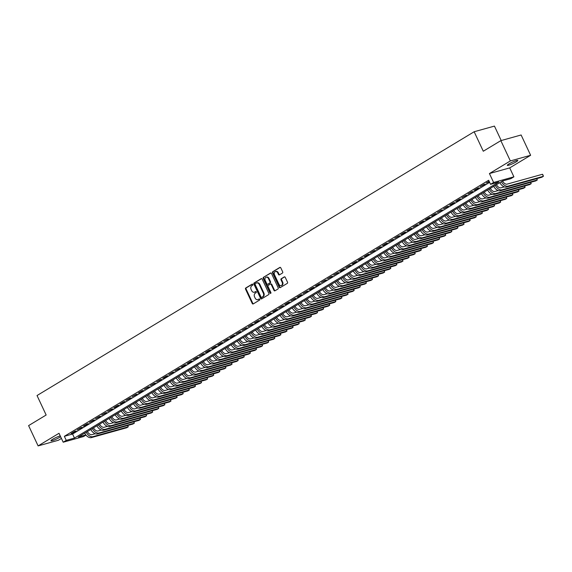 <?xml version="1.0" encoding="UTF-8"?>
<svg xmlns="http://www.w3.org/2000/svg" width="572" height="572" viewBox="0 0 572 572"><rect width="100%" height="100%" fill="white"/><g stroke="black" fill="none" stroke-linecap="round" stroke-linejoin="round"><path stroke-width="0.86" d="M252.81 284.448A0.622 0.486 -105.6 0 0 252.13 284.141L245.76 287.988A0.887 0.686 -105.6 0 0 245.538 289.146L252.252 303.489A0.887 0.686 -105.6 0 0 253.224 303.925L259.595 300.078A0.622 0.486 -105.6 0 0 259.073 298.963L258.251 299.463A2.839 2.209 -105.6 0 1 257.815 299.649A2.839 2.209 -105.6 0 1 255.133 298.069L254.576 296.875A2.839 2.209 -105.6 0 1 255.298 293.164L256.12 292.671A0.622 0.486 -105.6 0 0 255.598 291.556L254.776 292.049A2.839 2.209 -105.6 0 1 254.347 292.235A2.839 2.209 -105.6 0 1 251.666 290.662L251.108 289.461A2.839 2.209 -105.6 0 1 251.83 285.757L252.652 285.256A0.622 0.486 -105.6 0 0 252.81 284.448M509.037 163.871A5.791 0.772 154.9 0 0 507.307 165.351A5.791 0.772 154.9 0 0 510.56 164.593A5.791 0.772 154.9 0 0 516.058 161.919A5.791 0.772 154.9 0 0 517.789 160.439A5.791 0.772 154.9 0 0 514.535 161.197A5.791 0.772 154.9 0 0 509.037 163.871M60.239 435.893A5.791 0.772 154.9 0 0 52.674 439.267A5.791 0.772 154.9 0 0 50.944 440.74A5.791 0.772 154.9 0 0 54.197 439.982A5.791 0.772 154.9 0 0 59.695 437.308A5.791 0.772 154.9 0 0 60.618 436.708M282.461 273.044A0.887 0.686 -105.6 0 0 282.69 271.886L280.802 267.86A0.887 0.686 -105.6 0 0 279.83 267.424L272.758 271.693A0.887 0.686 -105.6 0 0 272.537 272.851L279.25 287.194A0.887 0.686 -105.6 0 0 280.223 287.63L287.294 283.362A0.887 0.686 -105.6 0 0 287.523 282.203L285.242 277.341A0.887 0.686 -105.6 0 0 284.27 276.912L281.245 278.736A0.887 0.686 -105.6 0 0 281.016 279.894L282.146 282.303A2.374 1.845 -105.6 0 1 281.181 285.557A2.374 1.845 -105.6 0 1 278.943 284.241L274.517 274.796A2.374 1.845 -105.6 0 1 275.482 271.543A2.374 1.845 -105.6 0 1 277.727 272.865L278.464 274.438A0.887 0.686 -105.6 0 0 279.436 274.875L282.461 273.044M500.836 140.64L521.121 134.985L530.63 155.284L510.346 160.932L500.836 140.64L483.283 151.23L474.159 131.746L37.03 395.538L46.153 415.015L28.6 425.611L38.109 445.903L59.016 433.283L63.199 442.213L66.252 440.368L64.35 436.314L488.66 180.259L490.561 184.32L493.615 182.475L513.899 176.827L510.846 178.671L502.624 180.959L78.314 437.008L85.843 434.913M510.346 160.932L489.432 173.552L493.615 182.475M262.169 279.107A0.887 0.686 -105.6 0 0 261.197 278.671L254.125 282.94A0.887 0.686 -105.6 0 0 253.897 284.098L260.618 298.441A0.887 0.686 -105.6 0 0 261.59 298.877L268.661 294.609A0.887 0.686 -105.6 0 0 268.883 293.45L262.169 279.107M263.442 277.32L270.513 273.051A0.887 0.686 -105.6 0 1 271.486 273.488L278.199 287.83A0.887 0.686 -105.6 0 1 277.978 288.989L274.953 290.812A0.887 0.686 -105.6 0 1 273.981 290.376L271.257 284.563A0.887 0.686 -105.6 0 0 270.277 284.127L268.275 285.335A0.887 0.686 -105.6 0 0 268.046 286.493L270.885 292.549A0.622 0.486 -105.6 0 1 270.041 293.057L263.213 278.478A0.887 0.686 -105.6 0 1 263.442 277.32L270.913 272.987M38.109 445.903L58.394 440.254L61.426 438.424M74.739 431.338L71.071 433.547L72.444 433.168L76.105 430.952L74.739 431.338M80.838 427.656L77.177 429.865L82.211 427.27L80.838 427.656M86.944 423.966L83.283 426.176L84.656 425.797L88.317 423.587L86.944 423.966M93.05 420.284L89.389 422.493L94.423 419.905L93.05 420.284M99.156 416.602L95.495 418.811L100.529 416.216L99.156 416.602M105.262 412.912L101.601 415.129L106.635 412.534L105.262 412.912M111.368 409.23L107.7 411.44L112.741 408.851L111.368 409.23M117.475 405.548L113.807 407.757L115.179 407.378L118.84 405.162L117.475 405.548M123.581 401.866L119.913 404.075L121.285 403.689L124.946 401.48L123.581 401.866M129.68 398.176L126.019 400.386L131.052 397.797L129.68 398.176M135.786 394.494L132.125 396.703L137.158 394.115L135.786 394.494M141.892 390.812L138.231 393.021L139.604 392.642L143.265 390.426L141.892 390.812M147.998 387.13L144.337 389.339L149.371 386.743L147.998 387.13M154.104 383.44L150.443 385.65L155.477 383.061L154.104 383.44M160.21 379.758L156.542 381.967L161.583 379.379L160.21 379.758M166.316 376.076L162.648 378.285L164.021 377.899L167.682 375.69L166.316 376.076M172.422 372.386L168.754 374.603L173.788 372.007L172.422 372.386M178.521 368.704L174.86 370.913L179.894 368.325L178.521 368.704M184.627 365.022L180.966 367.231L182.339 366.852L186 364.643L184.627 365.022M190.733 361.34L187.073 363.549L188.445 363.163L192.106 360.953L190.733 361.34M196.839 357.65L193.179 359.867L198.212 357.271L196.839 357.65M202.946 353.968L199.285 356.177L204.318 353.589L202.946 353.968M209.052 350.286L205.384 352.495L206.757 352.116L210.424 349.9L209.052 350.286M215.158 346.603L211.49 348.813L212.863 348.427L216.523 346.217L215.158 346.603M221.264 342.914L217.596 345.123L218.969 344.744L222.63 342.535L221.264 342.914M227.363 339.232L223.702 341.441L228.736 338.853L227.363 339.232M233.469 335.549L229.808 337.759L231.181 337.38L234.842 335.163L233.469 335.549M239.575 331.86L235.914 334.077L240.948 331.481L239.575 331.86M245.681 328.178L242.02 330.387L247.054 327.799L245.681 328.178M251.787 324.496L248.126 326.705L253.16 324.117L251.787 324.496M257.893 320.813L254.225 323.023L255.598 322.637L259.259 320.427L257.893 320.813M263.999 317.124L260.332 319.34L265.365 316.745L263.999 317.124M270.106 313.442L266.438 315.651L267.81 315.272L271.471 313.063L270.106 313.442M276.204 309.759L272.544 311.969L273.916 311.59L277.577 309.373L276.204 309.759M282.311 306.077L278.65 308.287L283.683 305.691L282.311 306.077M288.417 302.388L284.756 304.597L286.129 304.218L289.789 302.009L288.417 302.388M294.523 298.706L290.862 300.915L295.896 298.327L294.523 298.706M300.629 295.023L296.968 297.233L298.334 296.854L302.002 294.637L300.629 295.023M306.735 291.334L303.067 293.55L308.101 290.955L306.735 291.334M312.841 287.652L309.173 289.861L310.546 289.482L314.207 287.273L312.841 287.652M318.947 283.969L315.279 286.179L316.652 285.8L320.313 283.59L318.947 283.969M325.046 280.287L321.385 282.497L326.419 279.901L325.046 280.287M331.152 276.598L327.491 278.814L332.525 276.219L331.152 276.598M337.258 272.915L333.598 275.125L338.631 272.537L337.258 272.915M343.364 269.233L339.704 271.443L341.069 271.064L344.737 268.847L343.364 269.233M349.471 265.551L345.81 267.76L350.843 265.165L349.471 265.551M355.577 261.862L351.909 264.071L353.281 263.692L356.942 261.483L355.577 261.862M361.683 258.179L358.015 260.389L359.388 260.01L363.048 257.8L361.683 258.179M367.789 254.497L364.121 256.706L365.494 256.327L369.154 254.111L367.789 254.497M373.888 250.808L370.227 253.024L375.261 250.429L373.888 250.808M379.994 247.125L376.333 249.335L381.367 246.746L379.994 247.125M386.1 243.443L382.439 245.653L383.812 245.274L387.473 243.064L386.1 243.443M392.206 239.761L388.545 241.97L393.579 239.375L392.206 239.761M398.312 236.072L394.651 238.288L399.685 235.693L398.312 236.072M404.418 232.389L400.75 234.599L402.123 234.22L405.784 232.01L404.418 232.389M410.524 228.707L406.856 230.916L408.229 230.537L411.89 228.321L410.524 228.707M416.623 225.025L412.963 227.234L417.996 224.639L416.623 225.025M422.729 221.335L419.069 223.545L420.441 223.166L424.102 220.956L422.729 221.335M428.836 217.653L425.175 219.862L426.548 219.484L430.208 217.274L428.836 217.653M434.942 213.971L431.281 216.18L432.654 215.801L436.314 213.585L434.942 213.971M441.048 210.289L437.387 212.498L442.421 209.903L441.048 210.289M447.154 206.599L443.493 208.809L448.527 206.22L447.154 206.599M453.26 202.917L449.592 205.126L450.965 204.747L454.626 202.538L453.26 202.917M459.366 199.235L455.698 201.444L457.071 201.058L460.732 198.849L459.366 199.235M465.465 195.545L461.804 197.762L466.838 195.166L465.465 195.545M471.571 191.863L467.91 194.072L472.944 191.484L471.571 191.863M477.677 188.181L474.016 190.39L475.389 190.011L479.05 187.795L477.677 188.181M483.783 184.499L480.123 186.708L485.156 184.112L483.783 184.499M64.35 436.314L72.572 434.019L489.639 182.346M489.132 181.267L486.229 183.026L489.296 181.617M501.208 140.533L494.444 126.097L474.159 131.746M489.432 173.552L509.716 167.896L530.63 155.284M509.716 167.896L513.899 176.827M85.964 435.063L83.483 436.565L63.199 442.213M66.252 440.368L74.474 438.081L498.784 182.032L490.561 184.32M72.572 434.019L74.474 438.081M254.347 292.235L254.89 292.085A2.839 2.209 -105.6 0 0 255.327 291.899L254.776 292.049M255.941 291.527L255.327 291.899M257.815 299.649L258.365 299.492A2.839 2.209 -105.6 0 0 258.794 299.306L258.251 299.463M259.416 298.934L258.794 299.306M252.474 284.112L246.31 287.83A0.887 0.686 -105.6 0 0 246.082 288.989L252.803 303.332A0.887 0.686 -105.6 0 0 253.375 303.832M261.597 278.607L254.669 282.79A0.887 0.686 -105.6 0 0 254.447 283.948L261.161 298.291A0.887 0.686 -105.6 0 0 261.733 298.791M255.305 283.662A0.622 0.486 -105.6 0 0 255.148 284.47L261.039 297.061A0.622 0.486 -105.6 0 0 261.726 297.361L262.591 296.839A2.839 2.209 -105.6 0 0 263.313 293.136L259.288 284.527A2.839 2.209 -105.6 0 0 256.606 282.947A2.839 2.209 -105.6 0 0 256.17 283.133L255.305 283.662M262.076 297.268A0.622 0.486 -105.6 0 0 262.269 297.211L261.726 297.361M256.606 282.947L257.15 282.797A2.839 2.209 -105.6 0 1 259.831 284.377L263.864 292.978A2.839 2.209 -105.6 0 1 263.141 296.689L262.269 297.211M270.828 283.977A0.887 0.686 -105.6 0 1 271.8 284.406L274.524 290.226A0.887 0.686 -105.6 0 0 275.096 290.726M263.992 277.163A0.887 0.686 -105.6 0 0 263.763 278.321L270.592 292.907A0.622 0.486 -105.6 0 0 270.871 293.214M268.425 278.528A2.374 1.845 -105.6 0 0 266.187 277.205A2.374 1.845 -105.6 0 0 265.222 280.459L266.781 283.783A0.887 0.686 -105.6 0 0 267.753 284.22L269.755 283.011A0.887 0.686 -105.6 0 0 269.984 281.853L268.425 278.528L268.976 278.371A2.374 1.845 -105.6 0 0 266.731 277.055L266.187 277.205M268.018 284.148A0.887 0.686 -105.6 0 0 268.297 284.07L267.753 284.22M268.976 278.371L270.535 281.703A0.887 0.686 -105.6 0 1 270.306 282.861L268.297 284.07M275.482 271.543L276.033 271.393A2.374 1.845 -105.6 0 1 278.271 272.708L279.014 274.281A0.887 0.686 -105.6 0 0 279.579 274.782M281.181 285.557L281.731 285.407A2.374 1.845 -105.6 0 0 282.697 282.153L282.146 282.303M284.677 276.841L281.796 278.585A0.887 0.686 -105.6 0 0 281.567 279.744L282.697 282.153M280.237 267.36L273.309 271.543A0.887 0.686 -105.6 0 0 273.08 272.701L279.801 287.044A0.887 0.686 -105.6 0 0 280.366 287.544M87.402 431.524A4.519 2.781 58.9 0 0 91.956 434.641L95.224 433.733M127.813 425.461L128.25 426.826L92.907 436.672A6.785 4.176 -121.1 0 1 86.208 432.246M127.627 425.511L128.25 426.826L126.719 427.749L91.384 437.594A6.785 4.176 -121.1 0 1 84.677 433.168M93.508 427.842A4.519 2.781 58.9 0 0 98.062 430.959L101.33 430.051M133.919 421.778L134.349 423.144L99.013 432.99A6.785 4.176 -121.1 0 1 92.314 428.564M133.734 421.829L134.349 423.144L132.826 424.067L97.49 433.905A6.785 4.176 -121.1 0 1 90.784 429.486M99.614 424.159A4.519 2.781 58.9 0 0 104.168 427.27L107.436 426.362M140.026 418.096L140.455 419.462L105.119 429.3A6.785 4.176 -121.1 0 1 98.42 424.882M139.84 418.146L140.455 419.462L138.932 420.384L103.596 430.223A6.785 4.176 -121.1 0 1 96.89 425.804M105.72 420.477A4.519 2.781 58.9 0 0 110.274 423.587L113.542 422.679M146.132 414.407L146.561 415.78L111.225 425.618A6.785 4.176 -121.1 0 1 104.519 421.199M145.946 414.464L146.561 415.78L145.038 416.695L109.695 426.54A6.785 4.176 -121.1 0 1 102.996 422.115M111.826 416.788A4.519 2.781 58.9 0 0 116.381 419.905L119.641 418.997M152.238 410.725L152.667 412.09L117.331 421.936A6.785 4.176 -121.1 0 1 110.625 417.51M152.052 410.775L152.667 412.09L151.144 413.013L115.801 422.858A6.785 4.176 -121.1 0 1 109.102 418.432M117.932 413.106A4.519 2.781 58.9 0 0 122.487 416.223L125.747 415.308M158.344 407.042L158.773 408.408L123.438 418.246A6.785 4.176 -121.1 0 1 116.731 413.828M158.158 407.092L158.773 408.408L157.243 409.33L121.907 419.169A6.785 4.176 -121.1 0 1 115.208 414.75M124.031 409.423A4.519 2.781 58.9 0 0 128.593 412.534L131.853 411.625M164.45 403.353L164.879 404.726L129.544 414.564A6.785 4.176 -121.1 0 1 122.837 410.145M164.264 403.41L164.879 404.726L163.349 405.648L128.014 415.486A6.785 4.176 -121.1 0 1 121.314 411.068M130.137 405.734A4.519 2.781 58.9 0 0 134.692 408.851L137.959 407.943M170.549 399.671L170.985 401.043L135.643 410.882A6.785 4.176 -121.1 0 1 128.943 406.456M170.363 399.721L170.985 401.043L169.455 401.959L134.12 411.804A6.785 4.176 -121.1 0 1 127.413 407.378M136.243 402.052A4.519 2.781 58.9 0 0 140.798 405.169L144.065 404.261M176.655 395.988L177.091 397.354L141.749 407.2A6.785 4.176 -121.1 0 1 135.049 402.774M176.469 396.038L177.091 397.354L175.561 398.276L140.226 408.115A6.785 4.176 -121.1 0 1 133.519 403.696M142.349 398.369A4.519 2.781 58.9 0 0 146.904 401.487L150.171 400.572M182.761 392.306L183.19 393.672L147.855 403.51A6.785 4.176 -121.1 0 1 141.155 399.092M182.575 392.356L183.19 393.672L181.667 394.594L146.332 404.433A6.785 4.176 -121.1 0 1 139.625 400.014M148.455 394.687A4.519 2.781 58.9 0 0 153.01 397.797L156.278 396.889M188.867 388.617L189.296 389.99L153.961 399.828A6.785 4.176 -121.1 0 1 147.261 395.409M188.681 388.674L189.296 389.99L187.773 390.912L152.438 400.75A6.785 4.176 -121.1 0 1 145.731 396.324M154.562 390.998A4.519 2.781 58.9 0 0 159.116 394.115L162.376 393.207M194.973 384.935L195.402 386.3L160.067 396.146A6.785 4.176 -121.1 0 1 153.36 391.72M194.787 384.985L195.402 386.3L193.879 387.223L158.537 397.068A6.785 4.176 -121.1 0 1 151.837 392.642M160.668 387.316A4.519 2.781 58.9 0 0 165.222 390.433L168.483 389.525M201.079 381.252L201.508 382.618L166.173 392.463A6.785 4.176 -121.1 0 1 159.466 388.038M200.894 381.302L201.508 382.618L199.985 383.54L164.643 393.379A6.785 4.176 -121.1 0 1 157.944 388.96M166.774 383.633A4.519 2.781 58.9 0 0 171.328 386.743L174.589 385.835M207.186 377.57L207.615 378.936L172.279 388.774A6.785 4.176 -121.1 0 1 165.573 384.355M207 377.62L207.615 378.936L206.084 379.858L170.749 389.696A6.785 4.176 -121.1 0 1 164.05 385.278M172.873 379.951A4.519 2.781 58.9 0 0 177.434 383.061L180.695 382.153M213.292 373.881L213.721 375.253L178.385 385.092A6.785 4.176 -121.1 0 1 171.679 380.673M213.106 373.938L213.721 375.253L212.191 376.169L176.855 386.014A6.785 4.176 -121.1 0 1 170.156 381.588M178.979 376.262A4.519 2.781 58.9 0 0 183.533 379.379L186.801 378.471M219.391 370.198L219.827 371.564L184.484 381.41A6.785 4.176 -121.1 0 1 177.785 376.984M219.205 370.248L219.827 371.564L218.297 372.486L182.961 382.332A6.785 4.176 -121.1 0 1 176.255 377.906M185.085 372.579A4.519 2.781 58.9 0 0 189.639 375.697L192.907 374.782M225.497 366.516L225.933 367.882L190.59 377.72A6.785 4.176 -121.1 0 1 183.891 373.301M225.311 366.566L225.933 367.882L224.403 368.804L189.067 378.643A6.785 4.176 -121.1 0 1 182.361 374.224M191.191 368.897A4.519 2.781 58.9 0 0 195.746 372.007L199.013 371.099M231.603 362.827L232.032 364.2L196.697 374.038A6.785 4.176 -121.1 0 1 189.997 369.619M231.417 362.884L232.032 364.2L230.509 365.122L195.174 374.96A6.785 4.176 -121.1 0 1 188.467 370.542M197.297 365.208A4.519 2.781 58.9 0 0 201.852 368.325L205.119 367.417M237.709 359.144L238.138 360.517L202.803 370.356A6.785 4.176 -121.1 0 1 196.103 365.93M237.523 359.195L238.138 360.517L236.615 361.433L201.28 371.278A6.785 4.176 -121.1 0 1 194.573 366.852M203.403 361.525A4.519 2.781 58.9 0 0 207.958 364.643L211.218 363.735M243.815 355.462L244.244 356.828L208.909 366.673A6.785 4.176 -121.1 0 1 202.202 362.248M243.629 355.512L244.244 356.828L242.721 357.75L207.379 367.589A6.785 4.176 -121.1 0 1 200.679 363.17M209.509 357.843A4.519 2.781 58.9 0 0 214.064 360.961L217.324 360.045M249.921 351.78L250.35 353.146L215.015 362.984A6.785 4.176 -121.1 0 1 208.308 358.565M249.735 351.83L250.35 353.146L248.827 354.068L213.485 363.906A6.785 4.176 -121.1 0 1 206.785 359.488M215.615 354.161A4.519 2.781 58.9 0 0 220.17 357.271L223.43 356.363M256.027 348.091L256.456 349.463L221.121 359.302A6.785 4.176 -121.1 0 1 214.414 354.883M255.841 348.148L256.456 349.463L254.926 350.386L219.591 360.224A6.785 4.176 -121.1 0 1 212.891 355.798M221.714 350.472A4.519 2.781 58.9 0 0 226.276 353.589L229.536 352.681M262.133 344.408L262.562 345.774L227.227 355.62A6.785 4.176 -121.1 0 1 220.52 351.194M261.947 344.458L262.562 345.774L261.032 346.696L225.697 356.542A6.785 4.176 -121.1 0 1 218.997 352.116M227.82 346.789A4.519 2.781 58.9 0 0 232.375 349.907L235.643 348.999M268.232 340.726L268.668 342.092L233.326 351.937A6.785 4.176 -121.1 0 1 226.626 347.511M268.046 340.776L268.668 342.092L267.138 343.014L231.803 352.852A6.785 4.176 -121.1 0 1 225.096 348.434M233.927 343.107A4.519 2.781 58.9 0 0 238.481 346.217L241.749 345.309M274.338 337.044L274.774 338.409L239.432 348.248A6.785 4.176 -121.1 0 1 232.732 343.829M274.152 337.094L274.774 338.409L273.244 339.332L237.909 349.17A6.785 4.176 -121.1 0 1 231.202 344.752M240.033 339.425A4.519 2.781 58.9 0 0 244.587 342.535L247.855 341.627M280.444 333.354L280.873 334.727L245.538 344.566A6.785 4.176 -121.1 0 1 238.839 340.147M280.259 333.412L280.873 334.727L279.35 335.642L244.015 345.488A6.785 4.176 -121.1 0 1 237.308 341.062M246.139 335.735A4.519 2.781 58.9 0 0 250.693 338.853L253.961 337.945M286.551 329.672L286.98 331.038L251.644 340.883A6.785 4.176 -121.1 0 1 244.945 336.458M286.365 329.722L286.98 331.038L285.457 331.96L250.121 341.806A6.785 4.176 -121.1 0 1 243.415 337.38M252.245 332.053A4.519 2.781 58.9 0 0 256.799 335.171L260.06 334.262M292.657 325.99L293.086 327.356L257.75 337.194A6.785 4.176 -121.1 0 1 251.044 332.775M292.471 326.04L293.086 327.356L291.563 328.278L256.22 338.116A6.785 4.176 -121.1 0 1 249.521 333.698M258.351 328.371A4.519 2.781 58.9 0 0 262.905 331.481L266.166 330.573M298.763 322.301L299.192 323.673L263.856 333.512A6.785 4.176 -121.1 0 1 257.15 329.093M298.577 322.358L299.192 323.673L297.669 324.596L262.326 334.434A6.785 4.176 -121.1 0 1 255.627 330.015M264.457 324.682A4.519 2.781 58.9 0 0 269.012 327.799L272.272 326.891M304.869 318.618L305.298 319.991L269.963 329.829A6.785 4.176 -121.1 0 1 263.256 325.404M304.683 318.668L305.298 319.991L303.768 320.906L268.432 330.752A6.785 4.176 -121.1 0 1 261.733 326.326M270.556 320.999A4.519 2.781 58.9 0 0 275.118 324.117L278.378 323.209M310.975 314.936L311.404 316.302L276.062 326.147A6.785 4.176 -121.1 0 1 269.362 321.721M310.789 314.986L311.404 316.302L309.874 317.224L274.539 327.062A6.785 4.176 -121.1 0 1 267.839 322.644M276.662 317.317A4.519 2.781 58.9 0 0 281.217 320.434L284.484 319.519M317.074 311.254L317.51 312.619L282.168 322.458A6.785 4.176 -121.1 0 1 275.468 318.039M316.888 311.304L317.51 312.619L315.98 313.542L280.645 323.38A6.785 4.176 -121.1 0 1 273.938 318.962M282.768 313.635A4.519 2.781 58.9 0 0 287.323 316.745L290.59 315.837M323.18 307.564L323.616 308.937L288.274 318.776A6.785 4.176 -121.1 0 1 281.574 314.357M322.994 307.622L323.616 308.937L322.086 309.86L286.751 319.698A6.785 4.176 -121.1 0 1 280.044 315.272M288.874 309.945A4.519 2.781 58.9 0 0 293.429 313.063L296.696 312.155M329.286 303.882L329.715 305.248L294.38 315.093A6.785 4.176 -121.1 0 1 287.68 310.667M329.1 303.932L329.715 305.248L328.192 306.17L292.857 316.016A6.785 4.176 -121.1 0 1 286.15 311.59M294.98 306.263A4.519 2.781 58.9 0 0 299.535 309.38L302.803 308.472M335.392 300.2L335.821 301.566L300.486 311.411A6.785 4.176 -121.1 0 1 293.786 306.985M335.206 300.25L335.821 301.566L334.298 302.488L298.963 312.326A6.785 4.176 -121.1 0 1 292.256 307.908M301.087 302.581A4.519 2.781 58.9 0 0 305.641 305.691L308.901 304.783M341.498 296.518L341.927 297.883L306.592 307.722A6.785 4.176 -121.1 0 1 299.885 303.303M341.312 296.568L341.927 297.883L340.404 298.806L305.062 308.644A6.785 4.176 -121.1 0 1 298.362 304.225M307.193 298.899A4.519 2.781 58.9 0 0 311.747 302.009L315.008 301.101M347.604 292.828L348.033 294.201L312.698 304.039A6.785 4.176 -121.1 0 1 305.991 299.621M347.418 292.885L348.033 294.201L346.51 295.116L311.168 304.962A6.785 4.176 -121.1 0 1 304.468 300.536M313.299 295.209A4.519 2.781 58.9 0 0 317.853 298.327L321.114 297.419M353.71 289.146L354.139 290.512L318.804 300.357A6.785 4.176 -121.1 0 1 312.097 295.931M353.525 289.196L354.139 290.512L352.609 291.434L317.274 301.28A6.785 4.176 -121.1 0 1 310.575 296.854M319.398 291.527A4.519 2.781 58.9 0 0 323.959 294.644L327.22 293.736M359.817 285.464L360.246 286.829L324.903 296.668A6.785 4.176 -121.1 0 1 318.204 292.249M359.631 285.514L360.246 286.829L358.715 287.752L323.38 297.59A6.785 4.176 -121.1 0 1 316.681 293.171M325.504 287.845A4.519 2.781 58.9 0 0 330.058 290.955L333.326 290.047M365.916 281.774L366.352 283.147L331.009 292.986A6.785 4.176 -121.1 0 1 324.31 288.567M365.73 281.832L366.352 283.147L364.822 284.07L329.486 293.908A6.785 4.176 -121.1 0 1 322.78 289.489M331.61 284.155A4.519 2.781 58.9 0 0 336.164 287.273L339.432 286.365M372.022 278.092L372.458 279.465L337.115 289.303A6.785 4.176 -121.1 0 1 330.416 284.877M371.836 278.142L372.458 279.465L370.928 280.38L335.592 290.226A6.785 4.176 -121.1 0 1 328.886 285.8M337.716 280.473A4.519 2.781 58.9 0 0 342.27 283.59L345.538 282.682M378.128 274.41L378.557 275.775L343.221 285.621A6.785 4.176 -121.1 0 1 336.522 281.195M377.942 274.46L378.557 275.775L377.034 276.698L341.698 286.536A6.785 4.176 -121.1 0 1 334.992 282.118M343.822 276.791A4.519 2.781 58.9 0 0 348.377 279.908L351.644 278.993M384.234 270.728L384.663 272.093L349.328 281.932A6.785 4.176 -121.1 0 1 342.628 277.513M384.048 270.778L384.663 272.093L383.14 273.016L347.805 282.854A6.785 4.176 -121.1 0 1 341.098 278.435M349.928 273.109A4.519 2.781 58.9 0 0 354.483 276.219L357.743 275.311M390.34 267.038L390.769 268.411L355.434 278.249A6.785 4.176 -121.1 0 1 348.727 273.831M390.154 267.095L390.769 268.411L389.246 269.333L353.904 279.172A6.785 4.176 -121.1 0 1 347.204 274.746M356.034 269.419A4.519 2.781 58.9 0 0 360.589 272.537L363.849 271.628M396.446 263.356L396.875 264.722L361.54 274.567A6.785 4.176 -121.1 0 1 354.833 270.141M396.26 263.406L396.875 264.722L395.352 265.644L360.01 275.49A6.785 4.176 -121.1 0 1 353.31 271.064M362.14 265.737A4.519 2.781 58.9 0 0 366.695 268.854L369.955 267.946M402.552 259.674L402.981 261.039L367.646 270.885A6.785 4.176 -121.1 0 1 360.939 266.459M402.366 259.724L402.981 261.039L401.451 261.962L366.116 271.8A6.785 4.176 -121.1 0 1 359.416 267.381M368.239 262.055A4.519 2.781 58.9 0 0 372.801 265.172L376.061 264.257M408.658 255.991L409.087 257.357L373.745 267.195A6.785 4.176 -121.1 0 1 367.045 262.777M408.472 256.041L409.087 257.357L407.557 258.279L372.222 268.118A6.785 4.176 -121.1 0 1 365.522 263.699M374.345 258.372A4.519 2.781 58.9 0 0 378.9 261.483L382.167 260.575M414.757 252.302L415.193 253.675L379.851 263.513A6.785 4.176 -121.1 0 1 373.151 259.095M414.571 252.359L415.193 253.675L413.663 254.59L378.328 264.436A6.785 4.176 -121.1 0 1 371.621 260.01M380.452 254.683A4.519 2.781 58.9 0 0 385.006 257.8L388.274 256.892M420.863 248.62L421.299 249.985L385.957 259.831A6.785 4.176 -121.1 0 1 379.257 255.405M420.677 248.67L421.299 249.985L419.769 250.908L384.434 260.753A6.785 4.176 -121.1 0 1 377.727 256.327M386.558 251.001A4.519 2.781 58.9 0 0 391.112 254.118L394.38 253.21M426.969 244.938L427.398 246.303L392.063 256.149A6.785 4.176 -121.1 0 1 385.364 251.723M426.783 244.988L427.398 246.303L425.875 247.226L390.54 257.064A6.785 4.176 -121.1 0 1 383.833 252.645M392.664 247.318A4.519 2.781 58.9 0 0 397.218 250.429L400.486 249.521M433.076 241.255L433.504 242.621L398.169 252.459A6.785 4.176 -121.1 0 1 391.47 248.041M432.89 241.305L433.504 242.621L431.982 243.543L396.639 253.382A6.785 4.176 -121.1 0 1 389.94 248.963M398.77 243.629A4.519 2.781 58.9 0 0 403.324 246.746L406.585 245.838M439.182 237.566L439.611 238.939L404.275 248.777A6.785 4.176 -121.1 0 1 397.569 244.358M438.996 237.616L439.611 238.939L438.088 239.854L402.745 249.699A6.785 4.176 -121.1 0 1 396.046 245.274M404.876 239.947A4.519 2.781 58.9 0 0 409.43 243.064L412.691 242.156M445.288 233.884L445.717 235.249L410.381 245.095A6.785 4.176 -121.1 0 1 403.675 240.669M445.102 233.934L445.717 235.249L444.194 236.172L408.851 246.017A6.785 4.176 -121.1 0 1 402.152 241.591M410.982 236.265A4.519 2.781 58.9 0 0 415.537 239.382L418.797 238.467M451.394 230.201L451.823 231.567L416.487 241.405A6.785 4.176 -121.1 0 1 409.781 236.987M451.208 230.251L451.823 231.567L450.293 232.489L414.957 242.328A6.785 4.176 -121.1 0 1 408.258 237.909M417.081 232.582A4.519 2.781 58.9 0 0 421.643 235.693L424.903 234.785M457.5 226.512L457.929 227.885L422.586 237.723A6.785 4.176 -121.1 0 1 415.887 233.304M457.314 226.569L457.929 227.885L456.399 228.807L421.063 238.646A6.785 4.176 -121.1 0 1 414.364 234.227M423.187 228.893A4.519 2.781 58.9 0 0 427.742 232.01L431.009 231.102M463.599 222.83L464.035 224.203L428.693 234.041A6.785 4.176 -121.1 0 1 421.993 229.615M463.413 222.88L464.035 224.203L462.505 225.118L427.17 234.963A6.785 4.176 -121.1 0 1 420.463 230.537M429.293 225.211A4.519 2.781 58.9 0 0 433.848 228.328L437.115 227.42M469.705 219.147L470.141 220.513L434.799 230.359A6.785 4.176 -121.1 0 1 428.099 225.933M469.519 219.198L470.141 220.513L468.611 221.435L433.276 231.274A6.785 4.176 -121.1 0 1 426.569 226.855M435.399 221.528A4.519 2.781 58.9 0 0 439.954 224.646L443.221 223.731M475.811 215.465L476.24 216.831L440.905 226.669A6.785 4.176 -121.1 0 1 434.205 222.251M475.625 215.515L476.24 216.831L474.717 217.753L439.382 227.592A6.785 4.176 -121.1 0 1 432.675 223.173M441.505 217.846A4.519 2.781 58.9 0 0 446.06 220.956L449.327 220.048M481.917 211.776L482.346 213.149L447.011 222.987A6.785 4.176 -121.1 0 1 440.311 218.568M481.731 211.833L482.346 213.149L480.823 214.071L445.481 223.909A6.785 4.176 -121.1 0 1 438.781 219.484M447.611 214.157A4.519 2.781 58.9 0 0 452.166 217.274L455.426 216.366M488.023 208.094L488.452 209.459L453.117 219.305A6.785 4.176 -121.1 0 1 446.41 214.879M487.837 208.144L488.452 209.459L486.929 210.382L451.587 220.227A6.785 4.176 -121.1 0 1 444.887 215.801M453.718 210.475A4.519 2.781 58.9 0 0 458.272 213.592L461.532 212.684M494.129 204.411L494.558 205.777L459.223 215.623A6.785 4.176 -121.1 0 1 452.516 211.197M493.943 204.461L494.558 205.777L493.035 206.699L457.693 216.538A6.785 4.176 -121.1 0 1 450.993 212.119M459.824 206.792A4.519 2.781 58.9 0 0 464.378 209.903L467.639 208.994M500.235 200.729L500.664 202.095L465.329 211.933A6.785 4.176 -121.1 0 1 458.622 207.514M500.05 200.779L500.664 202.095L499.134 203.017L463.799 212.855A6.785 4.176 -121.1 0 1 457.099 208.437M465.923 203.11A4.519 2.781 58.9 0 0 470.484 206.22L473.745 205.312M506.342 197.04L506.771 198.412L471.428 208.251A6.785 4.176 -121.1 0 1 464.729 203.832M506.156 197.097L506.771 198.412L505.24 199.328L469.905 209.173A6.785 4.176 -121.1 0 1 463.206 204.747M472.029 199.421A4.519 2.781 58.9 0 0 476.583 202.538L479.851 201.63M512.441 193.357L512.877 194.723L477.534 204.569A6.785 4.176 -121.1 0 1 470.835 200.143M512.255 193.407L512.877 194.723L511.347 195.645L476.011 205.491A6.785 4.176 -121.1 0 1 469.305 201.065M478.135 195.738A4.519 2.781 58.9 0 0 482.689 198.856L485.957 197.941M518.547 189.675L518.983 191.041L483.64 200.879A6.785 4.176 -121.1 0 1 476.941 196.461M518.361 189.725L518.983 191.041L517.453 191.963L482.117 201.802A6.785 4.176 -121.1 0 1 475.411 197.383M484.241 192.056A4.519 2.781 58.9 0 0 488.795 195.166L492.063 194.258M524.653 185.986L525.082 187.359L489.746 197.197A6.785 4.176 -121.1 0 1 483.047 192.778M524.467 186.043L525.082 187.359L523.559 188.281L488.223 198.119A6.785 4.176 -121.1 0 1 481.517 193.701M490.347 188.367A4.519 2.781 58.9 0 0 494.902 191.484L498.169 190.576M530.759 182.304L531.188 183.676L495.852 193.515A6.785 4.176 -121.1 0 1 489.153 189.089M530.573 182.354L531.188 183.676L529.665 184.592L494.322 194.437A6.785 4.176 -121.1 0 1 487.623 190.011M496.453 184.685A4.519 2.781 58.9 0 0 501.008 187.802L504.268 186.894M536.865 178.621L537.294 179.987L501.959 189.832A6.785 4.176 -121.1 0 1 495.252 185.407M536.679 178.671L537.294 179.987L535.771 180.909L500.428 190.748A6.785 4.176 -121.1 0 1 493.729 186.329M502.559 181.002A4.519 2.781 58.9 0 0 507.114 184.12L542.449 174.274L542.992 174.96L543.4 176.305L508.065 186.143A6.785 4.176 -121.1 0 1 501.358 181.724M542.449 174.274L543.4 176.305L541.877 177.227L506.535 187.065A6.785 4.176 -121.1 0 1 499.835 182.647M252.803 303.332L252.252 303.489M246.082 288.989L245.538 289.146M246.31 287.83L245.76 287.988M261.161 298.291L260.618 298.441M254.447 283.948L253.897 284.098M254.669 282.79L254.125 282.94M263.141 296.689L262.591 296.839M263.864 292.978L263.313 293.136M259.831 284.377L259.288 284.527M274.524 290.226L273.981 290.376M271.8 284.406L271.257 284.563M270.592 292.907L270.041 293.057M263.763 278.321L263.213 278.478M270.306 282.861L269.755 283.011M270.535 281.703L269.984 281.853M279.014 274.281L278.464 274.438M278.271 272.708L277.727 272.865M281.567 279.744L281.016 279.894M281.796 278.585L281.245 278.736M279.801 287.044L279.25 287.194M273.08 272.701L272.537 272.851M273.309 271.543L272.758 271.693M91.384 437.594L92.907 436.672M97.49 433.905L99.013 432.99M103.596 430.223L105.119 429.3M109.695 426.54L111.225 425.618M115.801 422.858L117.331 421.936M121.907 419.169L123.438 418.246M128.014 415.486L129.544 414.564M134.12 411.804L135.643 410.882M140.226 408.115L141.749 407.2M146.332 404.433L147.855 403.51M152.438 400.75L153.961 399.828M158.537 397.068L160.067 396.146M164.643 393.379L166.173 392.463M170.749 389.696L172.279 388.774M176.855 386.014L178.385 385.092M182.961 382.332L184.484 381.41M189.067 378.643L190.59 377.72M195.174 374.96L196.697 374.038M201.28 371.278L202.803 370.356M207.379 367.589L208.909 366.673M213.485 363.906L215.015 362.984M219.591 360.224L221.121 359.302M225.697 356.542L227.227 355.62M231.803 352.852L233.326 351.937M237.909 349.17L239.432 348.248M244.015 345.488L245.538 344.566M250.121 341.806L251.644 340.883M256.22 338.116L257.75 337.194M262.326 334.434L263.856 333.512M268.432 330.752L269.963 329.829M274.539 327.062L276.062 326.147M280.645 323.38L282.168 322.458M286.751 319.698L288.274 318.776M292.857 316.016L294.38 315.093M298.963 312.326L300.486 311.411M305.062 308.644L306.592 307.722M311.168 304.962L312.698 304.039M317.274 301.28L318.804 300.357M323.38 297.59L324.903 296.668M329.486 293.908L331.009 292.986M335.592 290.226L337.115 289.303M341.698 286.536L343.221 285.621M347.805 282.854L349.328 281.932M353.904 279.172L355.434 278.249M360.01 275.49L361.54 274.567M366.116 271.8L367.646 270.885M372.222 268.118L373.745 267.195M378.328 264.436L379.851 263.513M384.434 260.753L385.957 259.831M390.54 257.064L392.063 256.149M396.639 253.382L398.169 252.459M402.745 249.699L404.275 248.777M408.851 246.017L410.381 245.095M414.957 242.328L416.487 241.405M421.063 238.646L422.586 237.723M427.17 234.963L428.693 234.041M433.276 231.274L434.799 230.359M439.382 227.592L440.905 226.669M445.481 223.909L447.011 222.987M451.587 220.227L453.117 219.305M457.693 216.538L459.223 215.623M463.799 212.855L465.329 211.933M469.905 209.173L471.428 208.251M476.011 205.491L477.534 204.569M482.117 201.802L483.64 200.879M488.223 198.119L489.746 197.197M494.322 194.437L495.852 193.515M500.428 190.748L501.959 189.832M506.535 187.065L508.065 186.143M262.176 297.254L261.626 297.404M270.964 283.912L270.413 284.07M268.161 284.127L267.617 284.277"/></g></svg>
